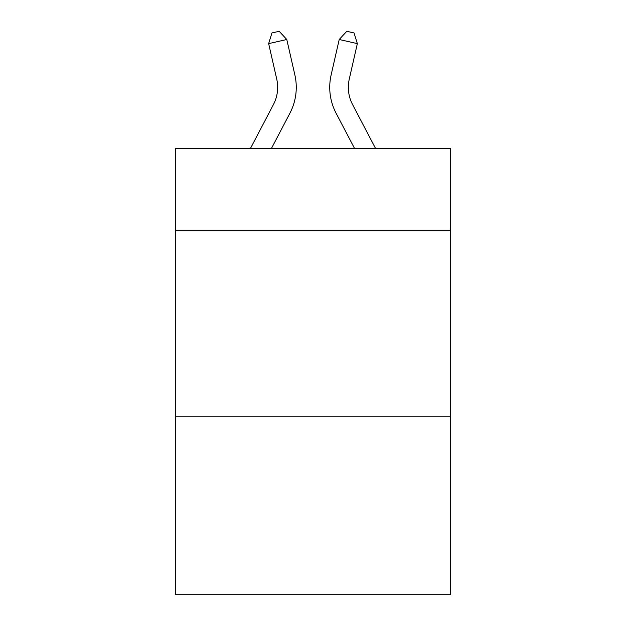 <?xml version="1.0" encoding="UTF-8"?>
<svg xmlns="http://www.w3.org/2000/svg" width="626" height="626" viewBox="0 0 626 626"><rect width="100%" height="100%" fill="white"/><g stroke="black" fill="none" stroke-linecap="round" stroke-linejoin="round"><path stroke-width="0.94" d="M450.626 230.18L450.626 148.346L175.374 148.346L175.374 230.18L450.626 230.18L450.626 594.7L175.374 594.7L175.374 230.18M450.626 416.157L175.374 416.157M273.413 104.605A37.2 37.2 -32.2 0 0 276.731 79.079A37.2 37.2 -32.2 0 1 273.413 104.605A37.2 37.2 -32.2 0 0 276.731 79.079A37.2 37.2 -32.2 0 1 273.413 104.605A37.2 37.2 -32.2 0 0 276.731 79.079A37.2 37.2 -32.2 0 1 273.413 104.605A37.2 37.2 -32.2 0 0 276.731 79.079A37.2 37.2 -32.2 0 1 273.413 104.605A37.2 37.2 -32.2 0 0 276.731 79.079A37.2 37.2 -32.2 0 1 273.413 104.605A37.2 37.2 -32.2 0 0 276.731 79.079A37.2 37.2 -32.2 0 1 273.413 104.605A37.2 37.2 -32.2 0 0 276.731 79.079A37.2 37.2 -32.2 0 1 273.413 104.605A37.2 37.2 -32.2 0 0 276.731 79.079A37.2 37.2 -32.2 0 1 273.413 104.605A37.2 37.2 -32.2 0 0 276.731 79.079A37.2 37.2 -32.2 0 1 273.413 104.605A37.2 37.2 -32.2 0 0 276.731 79.079A37.2 37.2 -32.2 0 1 273.413 104.605A37.2 37.2 -32.2 0 0 276.731 79.079A37.2 37.2 -32.2 0 1 273.413 104.605A37.2 37.2 -32.2 0 0 276.731 79.079A37.2 37.2 -32.2 0 1 273.413 104.605A37.2 37.2 -32.2 0 0 276.731 79.079A37.2 37.2 -32.2 0 1 273.413 104.605A37.2 37.2 -32.2 0 0 276.731 79.079A37.2 37.2 -32.2 0 1 273.413 104.605A37.2 37.2 -32.2 0 0 276.731 79.079A37.2 37.2 -32.2 0 1 273.413 104.605A37.2 37.2 -32.2 0 0 276.731 79.079A37.2 37.2 -32.2 0 1 273.413 104.605A37.2 37.2 -32.2 0 0 276.731 79.079A37.2 37.2 -32.2 0 1 273.413 104.605A37.2 37.2 -32.2 0 0 276.731 79.079A37.2 37.2 -32.2 0 1 273.413 104.605A37.2 37.2 -32.2 0 0 276.731 79.079A37.2 37.2 -32.2 0 1 273.413 104.605A37.2 37.2 -32.2 0 0 276.731 79.079A37.2 37.2 -32.2 0 1 273.413 104.605A37.2 37.2 -32.2 0 0 276.731 79.079A37.2 37.2 -32.2 0 1 273.413 104.605A37.2 37.2 -32.2 0 0 276.731 79.079A37.2 37.2 -32.2 0 1 273.413 104.605A37.2 37.2 -32.2 0 0 276.731 79.079A37.2 37.2 -32.2 0 1 273.413 104.605A37.2 37.2 -32.2 0 0 276.731 79.079A37.2 37.2 -32.2 0 1 273.413 104.605A37.2 37.2 -32.2 0 0 276.731 79.079A37.2 37.2 -32.2 0 1 273.413 104.605A37.2 37.2 -32.2 0 0 276.731 79.079A37.2 37.2 -32.2 0 1 273.413 104.605A37.2 37.2 -32.2 0 0 276.731 79.079A37.2 37.2 -32.2 0 1 273.413 104.605A37.2 37.2 -32.2 0 0 276.731 79.079A37.2 37.2 -32.2 0 1 273.413 104.605A37.2 37.2 -32.2 0 0 276.731 79.079A37.2 37.2 -32.2 0 1 273.413 104.605A37.2 37.2 -32.2 0 0 276.731 79.079A37.2 37.2 -32.2 0 1 273.413 104.605A37.2 37.2 -32.2 0 0 276.731 79.079A37.2 37.2 -32.2 0 1 273.413 104.605A37.2 37.2 -32.2 0 0 276.731 79.079A37.2 37.2 -32.2 0 1 273.413 104.605A37.2 37.2 -32.2 0 0 276.731 79.079A37.2 37.2 -32.2 0 1 273.413 104.605A37.2 37.2 -32.2 0 0 276.731 79.079A37.2 37.2 -32.2 0 1 273.413 104.605A37.2 37.2 -32.2 0 0 276.731 79.079A37.2 37.2 -32.2 0 1 273.413 104.605L250.502 148.346L273.413 104.605A37.2 37.2 -27.4 0 0 276.731 79.079L268.656 43.624L271.942 32.951L279.196 31.3L286.786 39.493L294.869 74.948A55.792 55.792 147.8 0 1 289.893 113.236L271.496 148.346M352.587 104.605A37.2 37.2 32.2 0 1 349.269 79.079A37.2 37.2 32.2 0 0 352.587 104.605A37.2 37.2 32.2 0 1 349.269 79.079A37.2 37.2 32.2 0 0 352.587 104.605A37.2 37.2 32.2 0 1 349.269 79.079A37.2 37.2 32.2 0 0 352.587 104.605A37.2 37.2 32.2 0 1 349.269 79.079A37.2 37.2 32.2 0 0 352.587 104.605A37.2 37.2 32.2 0 1 349.269 79.079A37.2 37.2 32.2 0 0 352.587 104.605A37.2 37.2 32.2 0 1 349.269 79.079A37.2 37.2 32.2 0 0 352.587 104.605A37.2 37.2 32.2 0 1 349.269 79.079A37.2 37.2 32.2 0 0 352.587 104.605A37.2 37.2 32.2 0 1 349.269 79.079A37.2 37.2 32.2 0 0 352.587 104.605A37.2 37.2 32.2 0 1 349.269 79.079A37.2 37.2 32.2 0 0 352.587 104.605A37.2 37.2 32.2 0 1 349.269 79.079A37.2 37.2 32.2 0 0 352.587 104.605A37.2 37.2 32.2 0 1 349.269 79.079A37.2 37.2 32.2 0 0 352.587 104.605A37.2 37.2 32.2 0 1 349.269 79.079A37.2 37.2 32.2 0 0 352.587 104.605A37.2 37.2 32.2 0 1 349.269 79.079A37.2 37.2 32.2 0 0 352.587 104.605A37.2 37.2 32.2 0 1 349.269 79.079A37.2 37.2 32.2 0 0 352.587 104.605A37.2 37.2 32.2 0 1 349.269 79.079A37.2 37.2 32.2 0 0 352.587 104.605A37.2 37.2 32.2 0 1 349.269 79.079A37.2 37.2 32.2 0 0 352.587 104.605A37.2 37.2 32.2 0 1 349.269 79.079A37.2 37.2 32.2 0 0 352.587 104.605A37.2 37.2 32.2 0 1 349.269 79.079A37.2 37.2 32.2 0 0 352.587 104.605A37.2 37.2 32.2 0 1 349.269 79.079A37.2 37.2 32.2 0 0 352.587 104.605A37.2 37.2 32.2 0 1 349.269 79.079A37.2 37.2 32.2 0 0 352.587 104.605A37.2 37.2 32.2 0 1 349.269 79.079A37.2 37.2 32.2 0 0 352.587 104.605A37.2 37.2 32.2 0 1 349.269 79.079A37.2 37.2 32.2 0 0 352.587 104.605A37.2 37.2 32.2 0 1 349.269 79.079A37.2 37.2 32.2 0 0 352.587 104.605A37.2 37.2 32.2 0 1 349.269 79.079A37.2 37.2 32.2 0 0 352.587 104.605A37.2 37.2 32.2 0 1 349.269 79.079A37.2 37.2 32.2 0 0 352.587 104.605A37.2 37.2 32.2 0 1 349.269 79.079A37.2 37.2 32.2 0 0 352.587 104.605A37.2 37.2 32.2 0 1 349.269 79.079A37.2 37.2 32.2 0 0 352.587 104.605A37.2 37.2 32.2 0 1 349.269 79.079A37.2 37.2 32.2 0 0 352.587 104.605A37.2 37.2 32.2 0 1 349.269 79.079A37.2 37.2 32.2 0 0 352.587 104.605A37.2 37.2 32.2 0 1 349.269 79.079A37.2 37.2 32.2 0 0 352.587 104.605A37.2 37.2 32.2 0 1 349.269 79.079A37.2 37.2 32.2 0 0 352.587 104.605A37.2 37.2 32.2 0 1 349.269 79.079A37.2 37.2 32.2 0 0 352.587 104.605A37.2 37.2 32.2 0 1 349.269 79.079A37.2 37.2 32.2 0 0 352.587 104.605A37.2 37.2 32.2 0 1 349.269 79.079A37.2 37.2 32.2 0 0 352.587 104.605A37.2 37.2 32.2 0 1 349.269 79.079A37.2 37.2 32.2 0 0 352.587 104.605L375.498 148.346L352.587 104.605A37.2 37.2 27.4 0 1 349.269 79.079L357.344 43.624L339.214 39.493L331.131 74.948A55.792 55.792 -147.8 0 0 336.107 113.236L354.504 148.346L336.107 113.236M286.786 39.493L294.869 74.948L286.786 39.493L294.869 74.948L286.786 39.493L294.869 74.948L286.786 39.493L294.869 74.948L286.786 39.493L294.869 74.948L286.786 39.493L294.869 74.948L286.786 39.493L294.869 74.948L286.786 39.493L294.869 74.948L286.786 39.493L294.869 74.948L286.786 39.493L294.869 74.948L286.786 39.493L294.869 74.948L286.786 39.493L294.869 74.948L286.786 39.493L294.869 74.948L286.786 39.493L294.869 74.948L286.786 39.493L294.869 74.948L286.786 39.493L294.869 74.948L286.786 39.493L294.869 74.948L286.786 39.493L294.869 74.948L286.786 39.493L294.869 74.948L286.786 39.493L294.869 74.948L286.786 39.493L294.869 74.948L286.786 39.493L294.869 74.948L286.786 39.493L294.869 74.948L286.786 39.493L294.869 74.948L286.786 39.493L294.869 74.948L286.786 39.493L294.869 74.948L286.786 39.493L294.869 74.948L286.786 39.493L294.869 74.948L286.786 39.493L294.869 74.948L286.786 39.493L294.869 74.948L286.786 39.493L294.869 74.948L286.786 39.493L294.869 74.948L286.786 39.493L294.869 74.948L286.786 39.493L294.869 74.948L286.786 39.493L294.869 74.948L286.786 39.493L268.656 43.624M339.214 39.493L331.131 74.948L339.214 39.493L331.131 74.948L339.214 39.493L331.131 74.948L339.214 39.493L331.131 74.948L339.214 39.493L331.131 74.948L339.214 39.493L331.131 74.948L339.214 39.493L331.131 74.948L339.214 39.493L331.131 74.948L339.214 39.493L331.131 74.948L339.214 39.493L331.131 74.948L339.214 39.493L331.131 74.948L339.214 39.493L331.131 74.948L339.214 39.493L331.131 74.948L339.214 39.493L331.131 74.948L339.214 39.493L331.131 74.948L339.214 39.493L331.131 74.948L339.214 39.493L331.131 74.948L339.214 39.493L331.131 74.948L339.214 39.493L331.131 74.948L339.214 39.493L331.131 74.948L339.214 39.493L331.131 74.948L339.214 39.493L331.131 74.948L339.214 39.493L331.131 74.948L339.214 39.493L331.131 74.948L339.214 39.493L331.131 74.948L339.214 39.493L331.131 74.948L339.214 39.493L331.131 74.948L339.214 39.493L331.131 74.948L339.214 39.493L331.131 74.948L339.214 39.493L331.131 74.948L339.214 39.493L331.131 74.948L339.214 39.493L331.131 74.948L339.214 39.493L331.131 74.948L339.214 39.493L331.131 74.948L339.214 39.493L331.131 74.948L339.214 39.493L346.804 31.3L354.058 32.951L357.344 43.624"/></g></svg>
